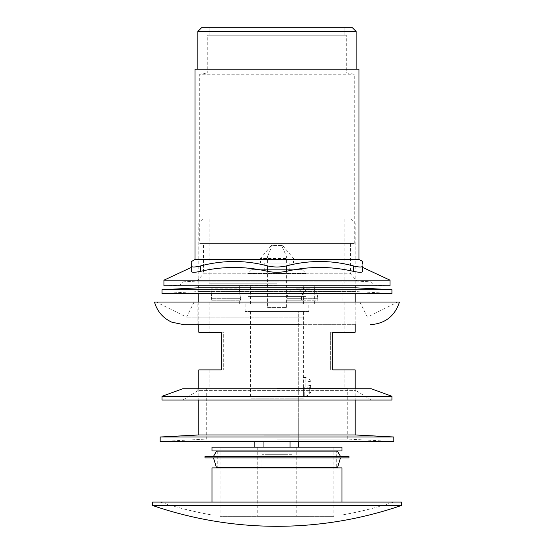 <?xml version="1.0" encoding="UTF-8"?>
<svg xmlns="http://www.w3.org/2000/svg" width="554" height="554" viewBox="0 0 554 554"><rect width="100%" height="100%" fill="white"/><g stroke="black" fill="none" stroke-linecap="round" stroke-linejoin="round"><path stroke-width="0.42" stroke-dasharray="2.77 2.08" d="M191.255 271.322C191.255 266.197 191.255 266.197 191.255 271.322C191.483 272.589 194.627 272.589 200.673 271.322L200.673 265.906C222.867 260.048 245.166 260.048 267.561 265.906L267.561 271.322C245.464 266.197 223.165 266.197 200.673 271.322M267.561 271.322C273.828 272.589 280.109 272.589 286.404 271.322L286.404 265.906C308.599 260.048 330.897 260.048 353.3 265.906L353.3 271.322C331.195 266.197 308.903 266.197 286.404 271.322M353.3 271.322C359.331 272.589 362.475 272.589 362.718 271.322C362.718 266.197 362.718 266.197 362.718 271.322L362.718 263.711M390.044 280.192L163.929 280.192M358.95 69.153L195.022 69.153M195.022 259.466L358.95 259.466M352.358 27.7L201.614 27.7M209.156 27.7L344.817 27.7L209.156 27.7L209.156 35.234L344.817 35.234L209.156 35.234M207.265 35.234L346.7 35.234L207.265 35.234L207.265 72.92L346.7 72.92L207.265 72.92L199.731 74.25L354.241 74.25L199.731 74.25L199.731 243.441L354.241 243.441L199.731 243.441M203.498 243.441L350.474 243.441L203.498 243.441L203.498 273.801L350.474 273.801L203.498 273.801L196.905 281.12L357.067 281.12L196.905 281.12L182.772 281.861L371.201 281.861L182.772 281.861L179.946 285.005L374.026 285.005L179.946 285.005L163.929 285.843L390.044 285.843L374.026 285.005L371.201 281.861L357.067 281.12L350.474 273.801L350.474 243.441M197.847 69.153L356.125 69.153L197.847 69.153M356.125 31.467L197.847 31.467M191.255 261.661L191.255 262.638M362.718 261.897L362.718 261.474M286.404 265.906C280.137 267.36 273.856 267.36 267.561 265.906M200.673 265.906C194.641 267.36 191.497 267.36 191.255 265.906M362.718 265.906L362.081 266.723M361.291 266.931L360.197 267M358.819 266.931L353.3 265.906M391.927 289.714L162.045 289.714M200.347 287.838L197.847 287.838L197.847 291.605L356.125 291.605L197.847 291.605L162.045 293.481L391.927 293.481L356.125 291.605L356.125 287.838L200.347 287.838M276.986 388.195L347.268 388.195L276.986 388.195M276.986 302.075L209.156 302.075L276.986 302.075M355.183 332.22L330.676 332.22L344.817 332.22L330.676 332.22L330.676 369.906L330.676 332.22L332.684 332.22L332.684 369.906L355.183 369.906M330.676 369.906L344.817 369.906L330.676 369.906M198.789 369.906L223.29 369.906L209.156 369.906L223.29 369.906L221.281 369.906L221.281 332.22L223.29 332.22L223.29 369.906L223.29 332.22L198.789 332.22M276.986 222.937L198.789 222.937L276.986 222.937M198.789 434.959L355.183 434.959M276.986 283.233L209.156 283.233L276.986 283.233M317.781 298.308L317.781 300.192L287.069 300.192L317.781 300.192L317.781 298.308C317.414 292.588 314.81 289.444 309.963 288.883C304.894 289.437 302.062 292.574 301.459 298.308L301.459 300.192L287.069 300.192L301.459 300.192L301.459 298.308C302.055 292.588 304.887 289.444 309.963 288.883C314.797 289.437 317.407 292.574 317.781 298.308L303.391 298.308L303.391 300.192L303.391 298.308C303.114 292.588 300.593 289.444 295.829 288.883C300.587 289.437 303.107 292.574 303.391 298.308L317.781 298.308M211.711 300.192L240.498 300.192L211.711 300.192L211.039 288.883L211.711 300.192M276.986 285.116L239.3 285.116L276.986 285.116M276.986 303.959L239.3 303.959L276.986 303.959M240.498 298.308L239.3 288.883L240.498 300.192L240.498 298.308L211.711 298.308L240.498 298.308M287.069 298.308L287.069 300.192L287.069 298.308C287.748 292.588 290.67 289.444 295.829 288.883C290.677 289.437 287.755 292.574 287.069 298.308L301.459 298.308L287.069 298.308M276.986 439.073L347.268 439.073L276.986 439.073M206.704 388.195L206.704 439.073L160.161 441.51L393.811 441.51L347.268 439.073L347.268 388.195M276.986 219.169L202.556 219.169L276.986 219.169M160.161 436.988L393.811 436.988M309.963 288.883L295.829 288.883L309.963 288.883M211.039 283.233L211.039 288.883L239.3 288.883L239.3 285.116M300.552 302.075L194.08 302.075L300.552 302.075M299.485 302.075L197.847 302.075L299.485 302.075M197.847 324.686L356.125 324.686L197.847 324.686L197.847 302.075M399.462 302.075L154.511 302.075M311.265 302.075L156.394 302.075L311.265 302.075M302.699 317.151L186.539 317.151L302.699 317.151M197.847 388.749L356.125 388.749L197.847 388.749L197.847 390.632L356.125 390.632L197.847 390.632L182.772 400.057L371.201 400.057L182.772 400.057M371.201 388.749L182.772 388.749M391.927 396.29L162.045 396.29M391.927 400.057L162.045 400.057M211.981 450.928L341.991 450.928M211.981 447.161L341.991 447.161M336.721 450.928L217.161 450.928L336.721 450.928M336.721 467.888L217.161 467.888L336.721 467.888M211.981 467.888L341.991 467.888M341.894 514.991L211.981 514.991L341.894 514.991M333.806 447.161L220.083 447.161L333.806 447.161M333.806 516.321L220.083 516.321L333.806 516.321M393.638 502.069L160.161 502.069L393.638 502.069M152.627 505.504L401.345 505.504M152.627 502.069L401.345 502.069M296.175 516.321L257.769 516.321L296.175 516.321M289.971 447.161L263.981 447.161L289.971 447.161L289.984 516.321L263.981 516.321L289.971 516.321M296.175 447.161L257.769 447.161L296.175 447.161M310.905 382.821L310.905 385.355L310.905 382.821M310.905 390.909L310.905 388.375L310.905 390.909M305.836 386.865L305.836 377.593L305.836 386.865M309.693 386.865L309.693 393.949L309.693 386.865M303.363 386.865L303.363 396.29L303.363 386.865M310.607 388.319L310.607 385.411L310.607 388.319L307.131 387.71L310.905 388.375L307.131 387.71L307.131 386.02L307.131 387.71L310.607 388.319M310.905 385.355L307.131 386.02L310.607 385.411L307.131 386.02L307.131 381.879L307.131 386.02L310.905 385.355M310.607 381.263L307.131 381.879L310.607 381.263M310.607 392.467L307.131 391.851L307.131 387.71L307.131 391.851L310.607 392.467M292.062 467.888L261.91 467.888L292.062 467.888L292.062 454.696L261.91 454.696L292.062 454.696M287.914 454.696L266.058 454.696L287.914 454.696L287.914 447.161L266.058 447.161L287.914 447.161M298.287 447.161L290.012 447.161L298.287 447.161M263.953 441.51L263.953 435.853L290.012 435.853L263.953 435.853L263.953 447.161L254.847 447.161L290.012 447.161L290.012 435.853L290.012 441.51M263.953 447.161L290.012 447.161M298.287 398.174L298.287 441.51L298.287 398.174L254.847 398.174L299.125 398.174L298.287 398.174L298.287 311.493L299.125 311.493L298.287 311.493L298.287 398.174M303.363 398.174L250.609 398.174L303.363 398.174L303.363 311.493L250.609 311.493L303.363 311.493M308.827 311.493L245.138 311.493L308.827 311.493L308.827 303.959L245.138 303.959L308.827 303.959M302.893 303.959L251.08 303.959L302.893 303.959L302.893 296.425L251.08 296.425L302.893 296.425M306.002 296.425L247.97 296.425L306.002 296.425L306.002 273.434L247.97 273.434L306.002 273.434L302.235 269.666L251.738 269.666L302.235 269.666M285.933 269.666L264.736 269.666L286.404 269.666L285.933 269.666L285.933 263.067L264.736 263.067L268.039 263.067L268.039 269.666M285.933 263.067L268.039 263.067M286.044 263.067L286.044 258.545L260.401 258.545L267.921 258.545L267.921 263.067M286.044 258.545L286.404 256.329L281.688 245.547L271.335 245.547L272.284 245.547L267.561 256.329L267.921 258.545M281.688 245.547L272.284 245.547M267.561 307.352L286.404 307.352L267.561 307.352L267.561 269.666M267.561 263.067L267.561 256.329M292.062 311.493L292.062 447.161L292.062 311.493L298.287 311.493L292.062 311.493M263.953 435.853L290.012 435.853L263.953 435.853M216.503 451.115L337.469 451.115M336.714 451.115L217.258 451.115L336.714 451.115L336.714 467.701L217.258 467.701L336.714 467.701M216.503 467.701L337.469 467.701M340.481 457.902L213.484 457.902L340.481 457.902M205.008 457.902L348.965 457.902M205.008 456.392L348.965 456.392M340.481 456.392L213.484 456.392L340.481 456.392M304.776 386.865L304.776 396.29L304.776 386.865M344.817 35.234L344.817 27.7M354.241 243.441L354.241 74.25L346.7 72.92L346.7 35.234M209.156 302.075L209.156 332.22M209.156 369.906L209.156 388.195M344.817 302.075L344.817 332.22M344.817 369.906L344.817 388.195M202.556 219.169L198.789 222.937L198.789 285.843M198.789 287.838L198.789 293.481M198.789 302.075L198.789 324.686M198.789 388.749L198.789 400.057M351.416 219.169L355.183 222.937L355.183 285.843M355.183 287.838L355.183 293.481M355.183 302.075L355.183 324.686M355.183 388.749L355.183 400.057M211.039 300.192L211.039 302.075M342.933 283.233L342.933 302.075M314.672 303.959L314.672 285.116M239.3 303.959L239.3 300.192M209.156 219.169L209.156 283.233M344.817 219.169L344.817 283.233M303.363 303.959L303.363 285.116M250.609 303.959L250.609 285.116M356.125 324.686L356.125 302.075M359.892 302.075L367.427 317.151L397.578 302.075M194.08 302.075L186.539 317.151L156.394 302.075M371.201 400.057L356.125 390.632L356.125 388.749M217.161 451.115L217.161 467.701M336.811 451.115L336.811 467.701M211.981 502.069L211.981 514.991A376.616 376.616 0 0 1 160.161 502.069M341.991 502.069L341.991 514.991A376.616 376.616 0 0 0 393.811 502.069M220.083 447.161L220.083 516.321M333.889 447.161L333.889 516.321M263.981 447.161L263.981 516.321M257.769 447.161L257.769 516.321M296.203 447.161L296.203 516.321M305.877 396.124A9.653 9.653 0 0 0 309.7 393.942M310.669 381.256L309.693 379.788A9.653 9.653 0 0 0 305.877 377.606M303.363 396.29L305.836 396.138M303.363 377.447L305.836 377.593M309.693 393.949L310.669 392.474M261.91 454.696L261.91 467.888M266.058 447.161L266.058 454.696M254.847 398.174L254.847 441.51M250.609 311.493L250.609 398.174M245.138 303.959L245.138 311.493M251.08 296.425L251.08 303.959M251.738 269.666L247.97 273.434L247.97 296.425M264.736 263.067L264.736 269.666M289.23 263.067L289.23 269.666M271.335 245.547L260.401 258.545L260.401 263.067M282.637 245.547L293.565 258.545L293.565 263.067M286.404 307.352L286.404 269.666M286.404 263.067L286.404 256.329M299.125 311.493L299.125 398.174M217.258 451.115L217.258 467.701"/><path stroke-width="0.83" d="M390.044 280.192L390.044 285.843L163.929 285.843L163.929 280.192L390.044 280.192L362.718 267.45M353.3 265.906C359.331 267.36 362.468 267.36 362.718 265.906C362.718 260.048 362.718 260.048 362.718 265.906L362.718 271.322C362.718 266.197 362.718 266.197 362.718 271.322C362.489 272.589 359.345 272.589 353.3 271.322L353.3 265.906C331.105 260.048 308.807 260.048 286.404 265.906L286.404 271.322C308.509 266.197 330.8 266.197 353.3 271.322M286.404 271.322C280.137 272.589 273.856 272.589 267.561 271.322L267.561 265.906C245.374 260.048 223.075 260.048 200.673 265.906L200.673 271.322C222.77 266.197 245.069 266.197 267.561 271.322M200.673 271.322C194.641 272.589 191.497 272.589 191.255 271.322C191.255 266.197 191.255 266.197 191.255 271.322L191.255 265.906C191.255 260.048 191.255 260.048 191.255 265.906L191.255 271.322M195.022 69.153L358.95 69.153L358.95 259.466L195.022 259.466L195.022 69.153M197.847 31.467L201.614 27.7L352.358 27.7L356.125 31.467L197.847 31.467L197.847 69.153M195.022 259.466L191.255 261.661M191.255 262.638L191.255 265.906C191.483 267.36 194.627 267.36 200.673 265.906M362.718 263.711L362.718 261.897M267.561 265.906C273.828 267.36 280.109 267.36 286.404 265.906M362.081 266.723L361.291 266.931M360.197 267L358.819 266.931M358.95 259.466L362.718 261.474M162.045 289.714L391.927 289.714L356.125 287.838L197.847 287.838L162.045 289.714L162.045 293.481L391.927 293.481L391.927 289.714M355.183 400.057L355.183 434.959L198.789 434.959L160.161 436.988L160.161 441.51L393.811 441.51L393.811 436.988L160.161 436.988M355.183 388.749L355.183 369.906L332.684 369.906L332.684 332.22L355.183 332.22L355.183 324.686M198.789 388.749L198.789 369.906L221.281 369.906L221.281 332.22L198.789 332.22L198.789 324.686M299.485 324.686L183.9 324.686L299.485 324.686M183.9 324.686L171.879 322.206C163.008 318.155 157.218 311.445 154.511 302.075L399.462 302.075C394.76 316.244 384.968 323.778 370.065 324.686M182.772 388.749L371.201 388.749L391.927 396.29L162.045 396.29L182.772 388.749M162.045 396.29L162.045 400.057L391.927 400.057L391.927 396.29M341.991 450.928L211.981 450.928L211.981 447.161L341.991 447.161L341.991 450.928M341.991 502.069L341.991 467.888L211.981 467.888L211.981 502.069M152.627 505.504L152.627 502.069L401.345 502.069L401.345 505.504L152.627 505.504A382.267 382.267 0 0 0 401.373 505.497M290.012 441.51L290.012 447.161M298.287 441.51L298.287 447.161L298.287 441.51M263.953 447.161L263.953 441.51M340.481 456.392L337.469 451.115L216.503 451.115L213.484 456.392M340.481 457.902L337.469 467.701L216.503 467.701L213.484 457.902M348.965 457.902L205.008 457.902L205.008 456.392L348.965 456.392L348.965 457.902M191.255 267.45L163.929 280.192M356.125 69.153L356.125 31.467M198.789 285.843L198.789 287.838M198.789 293.481L198.789 302.075M198.789 400.057L198.789 434.959M355.183 285.843L355.183 287.838M355.183 293.481L355.183 302.075M355.183 434.959L393.811 436.988M254.847 441.51L254.847 447.161"/></g></svg>
